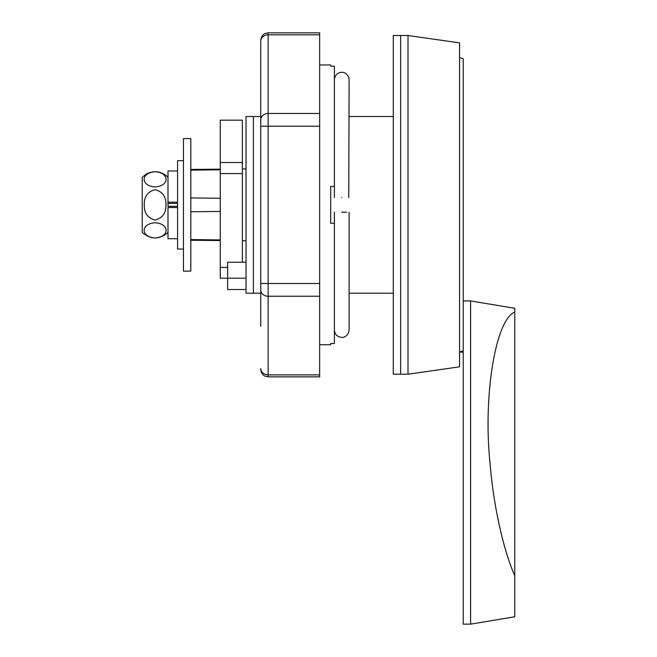 <?xml version="1.0" encoding="UTF-8"?>
<svg xmlns="http://www.w3.org/2000/svg" width="657" height="657" viewBox="0 0 657 657"><rect width="100%" height="100%" fill="white"/><g stroke="black" fill="none" stroke-linecap="round" stroke-linejoin="round"><path stroke-width="0.99" d="M253.405 293.203L246.038 293.203L246.038 116.503L253.405 116.503L253.405 293.203L260.763 293.203M253.405 116.503L260.763 116.503M349.113 116.503L393.288 116.503M408.013 35.511L400.655 35.511L400.655 374.194L393.288 374.194L393.288 35.511L400.655 35.511L400.655 374.194L408.013 374.194L408.013 35.511L459.555 42.877L459.555 366.828L408.013 374.194M459.555 57.602L463.234 58.703L463.234 350.797L459.555 352.053M349.113 293.203L393.288 293.203M246.038 289.523L227.634 289.523L227.634 262.242L246.038 262.242M220.267 162.517L242.359 162.517L242.359 120.182L220.267 120.182L220.267 278.182L246.038 278.182M190.817 211.776L220.267 211.431M220.267 239.92L190.817 239.575M190.817 170.13L220.267 169.785M220.267 198.274L190.817 197.929M470.601 462.544L470.601 300.931L463.234 300.931L463.234 624.15L470.601 624.15L470.601 462.544M470.601 624.15L514.776 616.783L514.776 575.754C503.073 549.227 493.267 504.469 489.982 462.544C483.067 395.506 495.592 319.499 514.776 312.116L514.776 308.297L470.601 300.931M514.776 312.116L514.776 575.754M220.267 173.563L242.359 173.563L242.359 262.242M242.359 162.517L242.359 173.563M341.755 212.219C332.253 212.219 332.253 212.219 341.755 212.219C351.257 212.219 351.257 212.219 341.755 212.219L346.6 212.219M341.755 197.494C332.253 197.494 332.253 197.494 341.755 197.494C351.249 197.494 351.249 197.494 341.755 197.494M348.752 197.494L349.113 79.694C348.358 73.026 342.732 71.958 341.755 72.327C337.361 72.681 334.906 75.136 334.388 79.694M334.388 212.219L334.388 343.529L330.709 343.529L330.709 344.744L319.663 344.744M334.388 223.257L330.709 223.257L330.709 186.448L334.388 186.448L334.388 66.185L330.709 66.185L330.709 64.969L319.663 64.969M260.763 326.332L260.763 41.202A7.367 6.373 180 0 1 268.13 34.821L268.13 376.855L319.663 376.855L319.663 32.85L268.13 32.85L268.13 34.821L319.663 34.821M260.763 368.511L260.763 369.497L260.763 368.511A7.367 6.373 180 0 0 268.13 374.884L319.663 374.884M260.763 41.202L260.763 40.217L260.763 41.202M183.459 204.853L183.459 271.119L190.817 271.119L190.817 138.594L183.459 138.594L183.459 204.853M183.459 160.678L177.571 160.678L177.571 249.028L183.459 249.028M155.109 222.772C169.728 223.667 169.744 237.029 155.142 237.949C140.483 237.095 140.483 223.643 155.109 222.772M156.062 237.916L157.664 237.744M158.501 237.588L159.988 237.169M177.571 206.323L167.995 206.323L167.995 170.984L177.571 170.984M165.95 204.853C166.164 213.016 162.558 218.075 155.134 220.029C147.677 218.091 144.055 213.032 144.277 204.853C144.055 196.689 147.669 191.63 155.109 189.676C162.566 191.639 166.18 196.698 165.95 204.853M167.995 232.463C159.405 239.764 150.814 239.764 142.224 232.463L142.224 177.242L146.297 174.056C153.18 170.541 159.774 171.025 166.081 175.501L167.995 177.242M155.109 186.941C140.491 186.046 140.475 172.676 155.085 171.756C169.744 172.619 169.736 186.071 155.109 186.941M154.157 171.789L152.555 171.962M151.718 172.126L150.239 172.536M177.571 202.2L167.995 202.2L167.995 203.383L177.571 203.383M177.571 207.513L167.995 207.513L167.995 238.721L177.571 238.721M260.763 119.837A7.367 6.373 180 0 1 268.13 113.464L319.663 113.464M260.763 126.218L319.663 126.218M260.763 289.868A7.367 6.373 180 0 0 268.13 296.241L319.663 296.241M260.763 283.495L319.663 283.495M190.817 240.265L220.267 240.536M242.359 240.741L246.038 240.774M190.817 169.449L220.267 169.169M242.359 168.964L246.038 168.931M459.555 352.103L463.234 352.103M220.267 267.432L227.634 267.432M349.113 212.219L349.113 330.019C348.358 336.68 342.732 337.747 341.755 337.378C337.279 336.942 334.824 334.487 334.388 330.019M334.388 197.494L334.388 186.448M268.13 32.85L264.943 33.573C265.001 33.466 261.305 34.87 260.763 40.217M268.13 376.855L264.943 376.132C265.001 376.239 261.305 374.835 260.763 369.497"/></g></svg>
